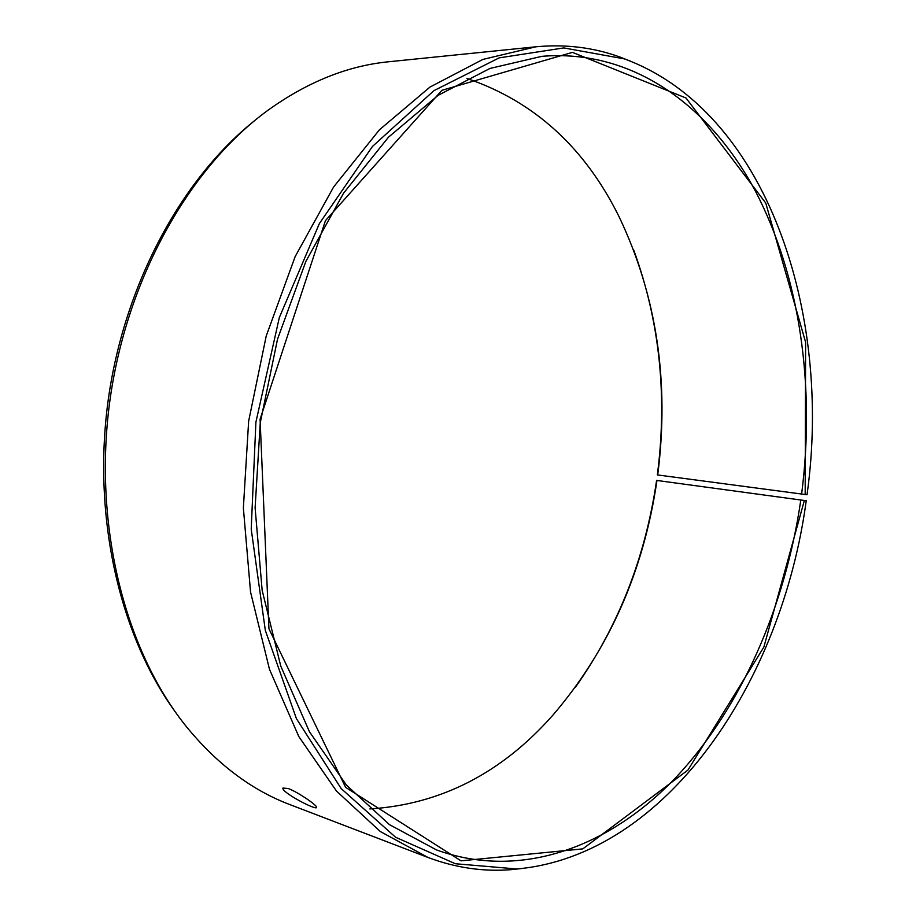 <?xml version="1.0" encoding="UTF-8"?>
<svg xmlns="http://www.w3.org/2000/svg" width="916" height="916" viewBox="0 0 916 916"><rect width="100%" height="100%" fill="white"/><g stroke="black" fill="none" stroke-linecap="round" stroke-linejoin="round"><path stroke-width="1.37" d="M804.363 500.445L763.852 647.097L687.962 770.047L582.794 848.88L461 860.834L345.607 787.336L268.938 628.777L260.087 419.253L325.443 220.641L441.924 90.306L572.397 52.372L685.992 98.001L765.742 203.02L805.611 342.252L805.175 494.503L807.03 494.743C832.552 313.077 766.99 111.534 624.449 58.899L563.798 47.918L499.151 57.868L433.944 90.627L372.446 146.468L319.386 223.55L279.311 317.612L255.907 422.116L251.213 529.116L265.319 630.368L296.418 718.636L341.187 788.596L395.575 837.247L455.378 863.742L516.796 868.975C666.768 855.555 782.138 681 806.217 500.743L656.6 480.419C645.368 557.661 618.323 626.567 575.488 687.149M656.967 480.442C643.57 571.664 608.854 649.925 552.829 715.224C501.59 773.196 440.607 804.431 369.858 808.942M466.931 78.478C534.039 101.298 584.751 147.384 619.079 216.726C656.715 295.788 669.596 381.869 657.711 474.957L657.356 474.9C667.546 395.895 659.635 320.852 633.609 249.747M175.288 711.904C120.156 636.185 92.516 518.857 107.87 402.445C123.454 286.055 180.773 180.017 253.766 121.324M523.116 868.379L511.609 869.628C483.648 871.918 455.825 867.876 428.138 857.525L289.88 804.603C251.339 790.016 216.668 763.83 185.891 726.033C125.08 650.142 93.283 526.196 109.611 402.674C126.11 279.185 189.177 167.834 267.701 110.458C307.284 82.016 347.576 65.792 388.602 61.773L535.871 46.796C565.309 44.037 593.213 47.403 619.605 56.918L630.391 61.132M428.138 857.525L380.312 831.522L336.447 791.023L298.776 736.498L269.499 669.378L250.56 592.091L243.37 508.002L248.648 421.154L266.235 335.943L295.135 256.64L333.607 186.979L379.396 129.843L429.993 87.054L482.915 59.414L535.871 46.796M805.175 494.503L657.711 474.957M800.813 499.941C785.447 605.545 741.868 706.923 676.214 777.134C610.503 846.258 521.628 880.78 436.417 849.888L389.472 824.64L346.431 785.115L309.459 731.769L280.743 666.035L262.148 590.293L255.106 507.853L260.27 422.7L277.525 339.149L305.864 261.404L343.58 193.139L388.476 137.194L438.088 95.356L489.968 68.437L541.871 56.334C632.876 48.72 710.083 106.164 755.357 191.066C800.286 277.033 815.309 387.388 801.626 494.033M288.174 788.504C298.158 792.134 317.634 805.714 316.627 807.374C316.89 810.992 280.949 792.122 282.952 788.069L288.174 788.504M624.449 58.899L619.605 56.918M516.796 868.975L511.609 869.628"/></g></svg>
